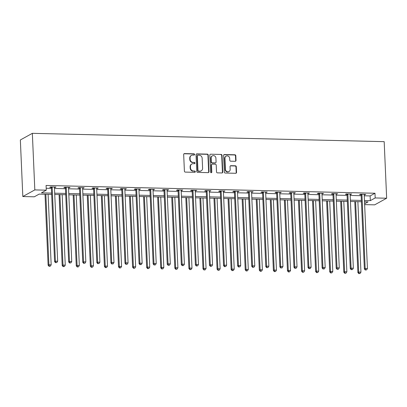 <?xml version="1.0" encoding="UTF-8"?>
<svg xmlns="http://www.w3.org/2000/svg" width="407" height="407" viewBox="0 0 407 407"><rect width="100%" height="100%" fill="white"/><g stroke="black" fill="none" stroke-linecap="round" stroke-linejoin="round"><path stroke-width="0.61" d="M194.582 154.472A0.661 0.611 61.1 0 0 193.93 153.81L184.519 153.587A0.941 0.87 61.1 0 0 183.674 154.492L184.402 171.154A0.941 0.87 61.1 0 0 185.327 172.1L194.739 172.319A0.661 0.611 61.1 0 0 195.329 171.688A0.661 0.611 61.1 0 0 194.683 171.026L193.462 170.996A3.017 2.783 61.1 0 1 190.501 167.969L190.44 166.58A3.017 2.783 61.1 0 1 193.147 163.685L194.363 163.716A0.661 0.611 61.1 0 0 194.953 163.08A0.661 0.611 61.1 0 0 194.307 162.418L193.086 162.388A3.017 2.783 61.1 0 1 190.125 159.361L190.064 157.972A3.017 2.783 61.1 0 1 192.77 155.077L193.986 155.108A0.661 0.611 61.1 0 0 194.582 154.472M194.098 155.098A0.661 0.611 61.1 0 0 193.605 153.988L184.193 153.77A0.941 0.87 61.1 0 0 183.949 153.8M194.851 172.314A0.661 0.611 61.1 0 0 194.358 171.205L193.462 170.996M194.475 163.706A0.661 0.611 61.1 0 0 193.981 162.597L193.086 162.388M235.17 161.304A0.941 0.87 61.1 0 0 236.014 160.399L235.811 155.728A0.941 0.87 61.1 0 0 234.885 154.782L224.43 154.533A0.941 0.87 61.1 0 0 223.585 155.438L224.313 172.095A0.941 0.87 61.1 0 0 225.239 173.041L235.694 173.29A0.941 0.87 61.1 0 0 236.538 172.385L236.289 166.738A0.941 0.87 61.1 0 0 235.363 165.791L230.891 165.69A0.941 0.87 61.1 0 0 230.047 166.59L230.169 169.393A2.518 2.325 61.1 0 1 229.019 171.54A2.518 2.325 61.1 0 1 225.427 169.281L224.949 158.313A2.518 2.325 61.1 0 1 226.099 156.161A2.518 2.325 61.1 0 1 229.69 158.425L229.767 160.251A0.941 0.87 61.1 0 0 230.693 161.197L235.17 161.304M364.255 195.787L370.116 195.93L374.979 193.239L375.188 197.955L386.65 198.224L384.183 141.656L32.346 133.333L20.35 139.962L22.817 196.53L34.285 196.805L39.148 194.114L51.658 194.414M374.979 193.239L46.077 185.46L46.281 190.176L34.819 189.906L32.346 133.333M208.257 155.072A0.941 0.87 61.1 0 0 207.331 154.126L196.876 153.882A0.941 0.87 61.1 0 0 196.032 154.787L196.759 171.444A0.941 0.87 61.1 0 0 197.685 172.39L208.14 172.639A0.941 0.87 61.1 0 0 208.984 171.734L208.257 155.072L207.931 155.255A0.941 0.87 61.1 0 0 207.005 154.309L196.55 154.06A0.941 0.87 61.1 0 0 196.311 154.09M210.653 154.207L221.108 154.457A0.941 0.87 61.1 0 1 222.034 155.403L222.761 172.059A0.941 0.87 61.1 0 1 221.917 172.965L217.44 172.858A0.941 0.87 61.1 0 1 216.514 171.912L216.219 165.156A0.941 0.87 61.1 0 0 215.293 164.209L212.327 164.138A0.941 0.87 61.1 0 0 211.482 165.044L211.788 172.075A0.661 0.611 61.1 0 1 211.487 172.639A0.661 0.611 61.1 0 1 210.546 172.049L209.809 155.113A0.941 0.87 61.1 0 1 210.653 154.207L221.108 154.457M46.2 188.268L51.394 188.39M54.482 188.461L65.476 188.721M68.564 188.797L79.558 189.057M82.646 189.128L93.635 189.387M96.724 189.459L107.718 189.723M110.806 189.794L121.8 190.054M124.888 190.125L135.877 190.39M138.965 190.461L149.959 190.72M153.047 190.791L164.041 191.051M167.129 191.127L178.118 191.387M181.207 191.458L192.201 191.717M195.289 191.794L206.283 192.053M209.371 192.124L220.36 192.384M223.448 192.46L234.442 192.72M237.53 192.791L248.524 193.05M251.612 193.127L262.601 193.386M265.69 193.457L276.684 193.717M279.772 193.793L290.766 194.053M293.854 194.124L304.843 194.383M307.931 194.454L318.925 194.719M322.013 194.79L333.007 195.05M336.096 195.121L347.085 195.38M350.173 195.457L361.167 195.716M54.441 187.479L55.998 187.052L50.585 186.92L49.771 187.368L51.236 187.403M68.524 187.815L70.08 187.383L64.662 187.256L63.853 187.703L65.313 187.739M82.601 188.146L84.163 187.719L78.744 187.586L77.935 188.034L79.396 188.07M96.78 188.014L96.734 188.151A0.962 0.885 61.1 0 0 96.683 188.502L98.24 188.049L92.827 187.922L92.013 188.37L93.478 188.405M110.862 188.349L110.811 188.487A0.962 0.885 61.1 0 0 110.765 188.833L112.322 188.38L106.904 188.253L106.095 188.7L107.555 188.736M124.842 189.143L126.404 188.716L120.986 188.589L120.177 189.036L121.637 189.072M138.924 189.479L140.481 189.046L135.068 188.919L134.254 189.367L135.719 189.403M153.007 189.81L154.563 189.382L149.145 189.255L148.336 189.703L149.796 189.733M167.084 190.145L168.646 189.713L163.227 189.586L162.418 190.033L163.879 190.069M181.166 190.476L182.723 190.049L177.31 189.921L176.496 190.369L177.961 190.4M195.248 190.812L196.805 190.379L191.387 190.252L190.578 190.7L192.038 190.735M209.325 191.142L210.887 190.715L205.469 190.588L204.66 191.036L206.12 191.066M223.407 191.478L224.964 191.046L219.551 190.919L218.737 191.366L220.202 191.402M237.49 191.809L239.046 191.382L233.628 191.249L232.819 191.697L234.279 191.733M251.663 191.677L251.618 191.814A0.962 0.885 61.1 0 0 251.567 192.165L253.129 191.712L247.71 191.585L246.901 192.033L248.362 192.068M265.649 192.475L267.206 192.048L261.793 191.916L260.979 192.363L262.444 192.399M279.731 192.811L281.288 192.379L275.87 192.252L275.061 192.699L276.521 192.735M293.808 193.142L295.37 192.709L289.952 192.582L289.143 193.03L290.603 193.066M307.89 193.473L309.447 193.045L304.034 192.918L303.22 193.366L304.685 193.401M321.973 193.808L323.529 193.376L318.111 193.249L317.302 193.696L318.762 193.732M336.05 194.139L337.612 193.712L332.193 193.584L331.384 194.032L332.845 194.068M350.132 194.475L351.689 194.042L346.276 193.915L345.462 194.363L346.927 194.398M364.214 194.805L365.771 194.378L360.353 194.251L359.544 194.699L361.004 194.729M386.65 198.224L374.654 204.853L364.641 204.619M364.458 200.503L370.324 200.641L375.188 197.955M46.281 190.176L41.417 192.862L51.603 193.101M54.691 193.177L65.68 193.437M68.768 193.508L79.762 193.768M82.85 193.844L93.844 194.103M96.932 194.175L107.921 194.434M111.009 194.51L122.003 194.77M125.091 194.841L136.086 195.101M139.174 195.177L150.163 195.436M153.251 195.508L164.245 195.767M167.333 195.838L178.327 196.103M181.415 196.174L192.404 196.433M195.492 196.505L206.486 196.764M209.574 196.84L220.569 197.1M223.657 197.171L234.646 197.431M237.734 197.507L248.728 197.766M251.816 197.838L262.81 198.097M265.898 198.173L276.887 198.433M279.975 198.504L290.969 198.764M294.058 198.84L305.052 199.099M308.14 199.171L319.129 199.43M322.217 199.506L333.211 199.766M336.299 199.837L347.293 200.096M350.381 200.168L361.37 200.432M34.819 189.906L22.817 196.53M364.606 203.8L368.055 201.897L364.519 201.811M361.431 201.74L350.437 201.48M347.349 201.404L336.355 201.144M333.267 201.073L322.278 200.814M319.19 200.737L308.196 200.478M305.108 200.407L294.113 200.147M291.025 200.076L280.036 199.812M276.948 199.74L265.954 199.481M262.866 199.41L251.872 199.15M248.784 199.074L237.795 198.814M234.707 198.743L223.713 198.484M220.625 198.407L209.63 198.148M206.542 198.077L195.553 197.817M192.465 197.741L181.471 197.481M178.383 197.41L167.389 197.151M164.301 197.074L153.312 196.815M150.224 196.744L139.23 196.484M136.142 196.408L125.147 196.149M122.059 196.077L111.07 195.818M107.982 195.747L96.988 195.482M93.9 195.411L82.906 195.151M79.818 195.08L68.829 194.816M65.741 194.744L54.747 194.485M370.116 195.93L370.324 200.641M55.189 187.5L55.169 187.032M69.271 187.831L69.251 187.362M83.349 188.166L83.328 187.698M97.431 188.497L97.41 188.029M111.513 188.828L111.493 188.365M125.59 189.163L125.57 188.695M139.672 189.494L139.652 189.031M153.754 189.83L153.734 189.362M167.832 190.161L167.811 189.693M181.914 190.496L181.893 190.028M195.996 190.827L195.976 190.359M210.073 191.163L210.053 190.695M224.155 191.494L224.135 191.025M238.237 191.829L238.217 191.361M252.315 192.16L252.294 191.692M266.397 192.496L266.376 192.028M280.479 192.826L280.459 192.358M294.556 193.162L294.536 192.694M308.638 193.493L308.618 193.025M322.72 193.824L322.7 193.361M336.798 194.159L336.777 193.691M350.88 194.49L350.859 194.022M364.962 194.826L364.942 194.358M191.443 155.403L191.117 155.581A3.017 2.783 61.1 0 0 189.738 158.15L190.064 157.972M192.765 162.566A3.017 2.783 61.1 0 1 189.799 159.539L189.738 158.15M191.814 164.006L191.494 164.184A3.017 2.783 61.1 0 0 190.115 166.758L190.44 166.58M193.142 171.174A3.017 2.783 61.1 0 1 190.176 168.147L190.115 166.758M208.384 172.609A0.941 0.87 61.1 0 0 208.659 171.912L207.931 155.255M197.909 155.199A0.661 0.611 61.1 0 0 197.314 155.835L197.955 170.457A0.661 0.611 61.1 0 0 198.601 171.118L199.888 171.149A3.017 2.783 61.1 0 0 202.594 168.254L202.157 158.257A3.017 2.783 61.1 0 0 199.191 155.23L197.909 155.199M197.619 155.27L197.293 155.449A0.661 0.611 61.1 0 0 196.993 156.013L197.314 155.835M201.216 170.828L200.89 171.006A3.017 2.783 61.1 0 1 199.562 171.327L198.28 171.296A0.661 0.611 61.1 0 1 197.629 170.635L196.993 156.013M222.156 172.934A0.941 0.87 61.1 0 0 222.436 172.237L221.708 155.581A0.941 0.87 61.1 0 0 220.782 154.635M211.91 164.24L211.584 164.418A0.941 0.87 61.1 0 0 211.157 165.222L211.462 172.258L211.788 172.075M211.309 172.7A0.661 0.611 61.1 0 0 211.462 172.258M215.913 158.145A2.518 2.325 61.1 0 0 212.327 155.881A2.518 2.325 61.1 0 0 211.172 158.033L211.345 161.894A0.941 0.87 61.1 0 0 212.271 162.841L215.237 162.912A0.941 0.87 61.1 0 0 216.081 162.006L215.913 158.145M212.327 155.881L212.001 156.059A2.518 2.325 61.1 0 0 210.851 158.211L211.172 158.033M215.654 162.81L215.328 162.993A0.941 0.87 61.1 0 1 214.911 163.09L211.945 163.024A0.941 0.87 61.1 0 1 211.019 162.078L210.851 158.211M226.099 156.161L225.778 156.339A2.518 2.325 61.1 0 0 224.623 158.491L224.949 158.313M229.019 171.54L228.693 171.718A2.518 2.325 61.1 0 1 225.102 169.46L224.623 158.491M235.933 173.26A0.941 0.87 61.1 0 0 236.213 172.563L235.968 166.921A0.941 0.87 61.1 0 0 235.043 165.975L230.566 165.868A0.941 0.87 61.1 0 0 230.326 165.898M235.414 161.274A0.941 0.87 61.1 0 0 235.689 160.577L235.485 155.906A0.941 0.87 61.1 0 0 234.559 154.96L224.104 154.711A0.941 0.87 61.1 0 0 223.865 154.741M45.009 194.256L48.107 265.211L48.916 264.764L51.175 264.82L48.097 194.327M45.843 194.276L48.916 264.764L49.405 266.137L49.079 266.32L50.31 266.163L49.405 266.137M51.175 264.82L50.31 266.163M49.079 266.32L48.107 265.211M52.182 187.449L51.374 187.897L54.594 261.63L55.403 261.182L52.182 187.449A0.962 0.885 61.1 0 0 52.106 187.098L52.045 186.955M55.891 262.556L56.792 262.581L55.891 262.556L55.403 261.182L57.662 261.233L54.441 187.505A0.962 0.885 61.1 0 1 54.492 187.154L54.538 187.017M51.374 187.897A0.962 0.885 61.1 0 0 51.292 187.546L51.033 186.935M54.594 261.63L55.566 262.739M56.792 262.581L57.662 261.233M59.091 194.587L62.19 265.547L62.999 265.094L65.257 265.15L62.179 194.663M59.921 194.607L62.999 265.094L63.487 266.473L63.161 266.651L64.387 266.493L63.487 266.473M65.257 265.15L64.387 266.493M63.161 266.651L62.19 265.547M73.168 194.922L76.267 265.878L77.081 265.43L79.334 265.481L76.257 194.994M74.003 194.943L77.081 265.43L77.569 266.804L77.244 266.987L78.47 266.829L77.569 266.804M79.334 265.481L78.47 266.829M77.244 266.987L76.267 265.878M66.265 187.785L65.456 188.232L68.676 261.96L69.485 261.513L66.265 187.785A0.962 0.885 61.1 0 0 66.183 187.429L66.127 187.291M69.973 262.891L70.874 262.912L69.973 262.891L69.485 261.513L71.739 261.569L68.524 187.836A0.962 0.885 61.1 0 1 68.569 187.485L68.62 187.347M65.456 188.232A0.962 0.885 61.1 0 0 65.374 187.876L65.115 187.266M68.676 261.96L69.648 263.07M70.874 262.912L71.739 261.569M80.347 188.115L79.533 188.563L82.753 262.296L83.567 261.849L80.347 188.115A0.962 0.885 61.1 0 0 80.265 187.764L80.204 187.622M84.051 263.222L84.956 263.243L84.051 263.222L83.567 261.849L85.821 261.899L82.601 188.171A0.962 0.885 61.1 0 1 82.652 187.82L82.697 187.683M79.533 188.563A0.962 0.885 61.1 0 0 79.457 188.212L79.197 187.596M82.753 262.296L83.73 263.4M84.956 263.243L85.821 261.899M87.251 195.253L90.349 266.209L91.158 265.761L93.417 265.817L90.339 195.324M88.085 195.274L91.158 265.761L91.646 267.14L91.321 267.318L92.552 267.16L91.646 267.14M93.417 265.817L92.552 267.16M91.321 267.318L90.349 266.209M101.333 195.589L104.431 266.544L105.24 266.097L107.499 266.147L104.421 195.66M102.162 195.604L105.24 266.097L105.728 267.47L105.403 267.653L106.629 267.496L105.728 267.47M107.499 266.147L106.629 267.496M105.403 267.653L104.431 266.544M115.41 195.92L118.508 266.875L119.322 266.427L121.576 266.483L118.498 195.991M116.244 195.94L119.322 266.427L119.811 267.806L119.485 267.984L120.711 267.826L119.811 267.806M121.576 266.483L120.711 267.826M119.485 267.984L118.508 266.875M94.424 188.451L93.615 188.899L96.835 262.627L97.644 262.179L94.424 188.451A0.962 0.885 61.1 0 0 94.348 188.095L94.287 187.958M98.133 263.558L99.033 263.578L98.133 263.558L97.644 262.179L99.903 262.235L96.683 188.502M93.615 188.899A0.962 0.885 61.1 0 0 93.534 188.543L93.274 187.932M96.835 262.627L97.807 263.736M99.033 263.578L99.903 262.235M108.506 188.782L107.697 189.23L110.918 262.963L111.727 262.515L108.506 188.782A0.962 0.885 61.1 0 0 108.425 188.431L108.369 188.288M112.215 263.889L113.115 263.909L112.215 263.889L111.727 262.515L113.98 262.566L110.765 188.833M107.697 189.23A0.962 0.885 61.1 0 0 107.616 188.879L107.356 188.263M110.918 262.963L111.889 264.067M113.115 263.909L113.98 262.566M122.588 189.113L121.774 189.56L124.995 263.293L125.809 262.846L122.588 189.113A0.962 0.885 61.1 0 0 122.507 188.762L122.446 188.624M126.292 264.224L127.198 264.245L126.292 264.224L125.809 262.846L128.063 262.902L124.842 189.169A0.962 0.885 61.1 0 1 124.893 188.817L124.939 188.68M121.774 189.56A0.962 0.885 61.1 0 0 121.698 189.209L121.439 188.599M124.995 263.293L125.972 264.402M127.198 264.245L128.063 262.902M129.492 196.255L132.59 267.211L133.399 266.763L135.658 266.814L132.58 196.327M130.326 196.271L133.399 266.763L133.888 268.137L133.562 268.315L134.793 268.157L133.888 268.137M135.658 266.814L134.793 268.157M133.562 268.315L132.59 267.211M136.666 189.448L135.857 189.896L139.077 263.629L139.886 263.181L136.666 189.448A0.962 0.885 61.1 0 0 136.589 189.092L136.528 188.955M140.374 264.555L141.275 264.575L140.374 264.555L139.886 263.181L142.145 263.232L138.924 189.499A0.962 0.885 61.1 0 1 138.975 189.153L139.021 189.016M135.857 189.896A0.962 0.885 61.1 0 0 135.775 189.54L135.516 188.929M139.077 263.629L140.049 264.733M141.275 264.575L142.145 263.232M143.574 196.586L146.673 267.541L147.482 267.094L149.74 267.15L146.662 196.657M144.404 196.606L147.482 267.094L147.97 268.472L147.644 268.651L148.87 268.493L147.97 268.472M149.74 267.15L148.87 268.493M147.644 268.651L146.673 267.541M150.748 189.779L149.939 190.227L153.159 263.96L153.968 263.512L150.748 189.779A0.962 0.885 61.1 0 0 150.666 189.428L150.61 189.286M154.457 264.891L155.357 264.911L154.457 264.891L153.968 263.512L156.222 263.568L153.007 189.835A0.962 0.885 61.1 0 1 153.052 189.484L153.103 189.347M149.939 190.227A0.962 0.885 61.1 0 0 149.857 189.876L149.598 189.265M153.159 263.96L154.131 265.069M155.357 264.911L156.222 263.568M157.651 196.917L160.75 267.877L161.564 267.43L163.818 267.48L160.74 196.993M158.486 196.937L161.564 267.43L162.052 268.803L161.727 268.981L162.953 268.824L162.052 268.803M163.818 267.48L162.953 268.824M161.727 268.981L160.75 267.877M164.83 190.115L164.016 190.562L167.236 264.296L168.05 263.848L164.83 190.115A0.962 0.885 61.1 0 0 164.749 189.759L164.687 189.621M168.534 265.222L169.439 265.242L168.534 265.222L168.05 263.848L170.304 263.899L167.084 190.166A0.962 0.885 61.1 0 1 167.135 189.815L167.18 189.682M164.016 190.562A0.962 0.885 61.1 0 0 163.94 190.206L163.68 189.596M167.236 264.296L168.213 265.4M169.439 265.242L170.304 263.899M171.734 197.253L174.832 268.208L175.641 267.76L177.9 267.816L174.822 197.324M172.568 197.273L175.641 267.76L176.129 269.139L175.804 269.317L177.035 269.159L176.129 269.139M177.9 267.816L177.035 269.159M175.804 269.317L174.832 268.208M178.907 190.445L178.098 190.893L181.319 264.626L182.127 264.179L178.907 190.445A0.962 0.885 61.1 0 0 178.831 190.094L178.77 189.952M182.616 265.557L183.516 265.578L182.616 265.557L182.127 264.179L184.386 264.235L181.166 190.501A0.962 0.885 61.1 0 1 181.217 190.15L181.263 190.013M178.098 190.893A0.962 0.885 61.1 0 0 178.017 190.542L177.757 189.932M181.319 264.626L182.29 265.735M183.516 265.578L184.386 264.235M185.816 197.583L188.914 268.544L189.723 268.096L191.982 268.147L188.904 197.66M186.645 197.604L189.723 268.096L190.211 269.47L189.886 269.648L191.112 269.49L190.211 269.47M191.982 268.147L191.112 269.49M189.886 269.648L188.914 268.544M192.989 190.781L192.18 191.229L195.401 264.962L196.21 264.514L192.989 190.781A0.962 0.885 61.1 0 0 192.908 190.425L192.852 190.288M196.698 265.888L197.599 265.908L196.698 265.888L196.21 264.514L198.463 264.565L195.248 190.832A0.962 0.885 61.1 0 1 195.294 190.481L195.345 190.344M192.18 191.229A0.962 0.885 61.1 0 0 192.099 190.873L191.839 190.262M195.401 264.962L196.372 266.066M197.599 265.908L198.463 264.565M199.893 197.919L202.991 268.874L203.805 268.427L206.059 268.483L202.981 197.99M200.727 197.939L203.805 268.427L204.294 269.805L203.968 269.983L205.194 269.826L204.294 269.805M206.059 268.483L205.194 269.826M203.968 269.983L202.991 268.874M207.071 191.112L206.257 191.56L209.478 265.293L210.292 264.845L207.071 191.112A0.962 0.885 61.1 0 0 206.99 190.761L206.929 190.618M210.775 266.219L211.681 266.244L210.775 266.219L210.292 264.845L212.546 264.896L209.325 191.168A0.962 0.885 61.1 0 1 209.376 190.817L209.422 190.68M206.257 191.56A0.962 0.885 61.1 0 0 206.181 191.209L205.922 190.598M209.478 265.293L210.455 266.402M211.681 266.244L212.546 264.896M213.975 198.25L217.073 269.21L217.882 268.762L220.141 268.813L217.063 198.326M214.81 198.27L217.882 268.762L218.371 270.136L218.045 270.314L219.276 270.156L218.371 270.136M220.141 268.813L219.276 270.156M218.045 270.314L217.073 269.21M221.149 191.448L220.34 191.895L223.56 265.623L224.369 265.176L221.149 191.448A0.962 0.885 61.1 0 0 221.072 191.092L221.011 190.954M224.857 266.554L225.758 266.575L224.857 266.554L224.369 265.176L226.628 265.232L223.407 191.499A0.962 0.885 61.1 0 1 223.458 191.148L223.504 191.01M220.34 191.895A0.962 0.885 61.1 0 0 220.258 191.539L219.999 190.929M223.56 265.623L224.532 266.733M225.758 266.575L226.628 265.232M228.057 198.585L231.156 269.541L231.965 269.093L234.223 269.149L231.145 198.657M228.887 198.606L231.965 269.093L232.453 270.472L232.127 270.65L233.353 270.492L232.453 270.472M234.223 269.149L233.353 270.492M232.127 270.65L231.156 269.541M235.231 191.778L234.422 192.226L237.642 265.959L238.451 265.512L235.231 191.778A0.962 0.885 61.1 0 0 235.149 191.427L235.093 191.285M238.94 266.885L239.84 266.911L238.94 266.885L238.451 265.512L240.705 265.562L237.49 191.834A0.962 0.885 61.1 0 1 237.535 191.483L237.586 191.346M234.422 192.226A0.962 0.885 61.1 0 0 234.34 191.875L234.081 191.265M237.642 265.959L238.614 267.068M239.84 266.911L240.705 265.562M242.134 198.916L245.233 269.877L246.047 269.429L248.301 269.48L245.223 198.992M242.969 198.937L246.047 269.429L246.535 270.803L246.21 270.981L247.436 270.823L246.535 270.803M248.301 269.48L247.436 270.823M246.21 270.981L245.233 269.877M249.313 192.114L248.499 192.562L251.719 266.29L252.533 265.842L249.313 192.114A0.962 0.885 61.1 0 0 249.232 191.758L249.17 191.621M253.017 267.221L253.922 267.241L253.017 267.221L252.533 265.842L254.787 265.898L251.567 192.165M248.499 192.562A0.962 0.885 61.1 0 0 248.423 192.206L248.163 191.595M251.719 266.29L252.696 267.399M253.922 267.241L254.787 265.898M256.217 199.252L259.315 270.207L260.124 269.76L262.383 269.81L259.305 199.323M257.051 199.272L260.124 269.76L260.612 271.133L260.287 271.316L261.518 271.159L260.612 271.133M262.383 269.81L261.518 271.159M260.287 271.316L259.315 270.207M263.39 192.445L262.581 192.893L265.802 266.626L266.61 266.178L263.39 192.445A0.962 0.885 61.1 0 0 263.314 192.094L263.253 191.951M267.099 267.552L267.999 267.577L267.099 267.552L266.61 266.178L268.869 266.229L265.649 192.501A0.962 0.885 61.1 0 1 265.7 192.15L265.746 192.012M262.581 192.893A0.962 0.885 61.1 0 0 262.5 192.542L262.24 191.926M265.802 266.626L266.773 267.735M267.999 267.577L268.869 266.229M270.299 199.583L273.397 270.538L274.206 270.09L276.465 270.146L273.387 199.659M271.128 199.603L274.206 270.09L274.694 271.469L274.369 271.647L275.595 271.489L274.694 271.469M276.465 270.146L275.595 271.489M274.369 271.647L273.397 270.538M277.472 192.781L276.663 193.228L279.884 266.956L280.693 266.509L277.472 192.781A0.962 0.885 61.1 0 0 277.391 192.425L277.335 192.287M281.181 267.887L282.082 267.908L281.181 267.887L280.693 266.509L282.946 266.565L279.731 192.832A0.962 0.885 61.1 0 1 279.777 192.48L279.828 192.343M276.663 193.228A0.962 0.885 61.1 0 0 276.582 192.872L276.322 192.262M279.884 266.956L280.855 268.065M282.082 267.908L282.946 266.565M284.376 199.918L287.474 270.874L288.288 270.426L290.542 270.477L287.464 199.99M285.21 199.939L288.288 270.426L288.777 271.8L288.451 271.983L289.677 271.825L288.777 271.8M290.542 270.477L289.677 271.825M288.451 271.983L287.474 270.874M291.554 193.111L290.74 193.559L293.961 267.292L294.775 266.844L291.554 193.111A0.962 0.885 61.1 0 0 291.473 192.76L291.412 192.618M295.258 268.218L296.164 268.238L295.258 268.218L294.775 266.844L297.029 266.895L293.808 193.167A0.962 0.885 61.1 0 1 293.859 192.816L293.905 192.679M290.74 193.559A0.962 0.885 61.1 0 0 290.664 193.208L290.405 192.592M293.961 267.292L294.938 268.396M296.164 268.238L297.029 266.895M298.458 200.249L301.556 271.204L302.365 270.757L304.624 270.813L301.546 200.32M299.287 200.269L302.365 270.757L302.854 272.135L302.528 272.314L303.759 272.156L302.854 272.135M304.624 270.813L303.759 272.156M302.528 272.314L301.556 271.204M305.632 193.442L304.823 193.895L308.043 267.623L308.852 267.175L305.632 193.442A0.962 0.885 61.1 0 0 305.555 193.091L305.494 192.954M309.34 268.554L310.241 268.574L309.34 268.554L308.852 267.175L311.111 267.231L307.89 193.498A0.962 0.885 61.1 0 1 307.941 193.147L307.987 193.01M304.823 193.895A0.962 0.885 61.1 0 0 304.741 193.539L304.482 192.928M308.043 267.623L309.015 268.732M310.241 268.574L311.111 267.231M312.54 200.585L315.639 271.54L316.448 271.093L318.706 271.143L315.629 200.656M313.37 200.6L316.448 271.093L316.936 272.466L316.61 272.649L317.836 272.492L316.936 272.466M318.706 271.143L317.836 272.492M316.61 272.649L315.639 271.54M319.714 193.778L318.905 194.225L322.125 267.959L322.934 267.511L319.714 193.778A0.962 0.885 61.1 0 0 319.632 193.422L319.576 193.284M323.423 268.885L324.323 268.905L323.423 268.885L322.934 267.511L325.188 267.562L321.973 193.829A0.962 0.885 61.1 0 1 322.018 193.483L322.069 193.345M318.905 194.225A0.962 0.885 61.1 0 0 318.823 193.869L318.564 193.259M322.125 267.959L323.097 269.063M324.323 268.905L325.188 267.562M326.618 200.916L329.716 271.871L330.53 271.423L332.784 271.479L329.706 200.987M327.452 200.936L330.53 271.423L331.018 272.802L330.693 272.98L331.919 272.822L331.018 272.802M332.784 271.479L331.919 272.822M330.693 272.98L329.716 271.871M333.796 194.108L332.982 194.556L336.202 268.289L337.016 267.842L333.796 194.108A0.962 0.885 61.1 0 0 333.715 193.757L333.654 193.62M337.5 269.22L338.405 269.241L337.5 269.22L337.016 267.842L339.27 267.898L336.05 194.164A0.962 0.885 61.1 0 1 336.101 193.813L336.146 193.676M332.982 194.556A0.962 0.885 61.1 0 0 332.906 194.205L332.646 193.595M336.202 268.289L337.179 269.398M338.405 269.241L339.27 267.898M340.7 201.251L343.798 272.207L344.607 271.759L346.866 271.81L343.788 201.323M341.529 201.267L344.607 271.759L345.095 273.133L344.77 273.311L346.001 273.153L345.095 273.133M346.866 271.81L346.001 273.153M344.77 273.311L343.798 272.207M347.873 194.444L347.064 194.892L350.285 268.625L351.093 268.177L347.873 194.444A0.962 0.885 61.1 0 0 347.797 194.088L347.736 193.951M351.582 269.551L352.482 269.571L351.582 269.551L351.093 268.177L353.352 268.228L350.132 194.495A0.962 0.885 61.1 0 1 350.183 194.144L350.229 194.012M347.064 194.892A0.962 0.885 61.1 0 0 346.983 194.536L346.723 193.925M350.285 268.625L351.256 269.729M352.482 269.571L353.352 268.228M354.782 201.582L357.88 272.537L358.689 272.09L360.948 272.146L357.87 201.653M355.611 201.602L358.689 272.09L359.178 273.468L358.852 273.646L360.078 273.489L359.178 273.468M360.948 272.146L360.078 273.489M358.852 273.646L357.88 272.537M361.955 194.775L361.146 195.223L364.367 268.956L365.176 268.508L361.955 194.775A0.962 0.885 61.1 0 0 361.874 194.424L361.818 194.281M365.664 269.887L366.565 269.907L365.664 269.887L365.176 268.508L367.429 268.564L364.214 194.831A0.962 0.885 61.1 0 1 364.26 194.48L364.311 194.343M361.146 195.223A0.962 0.885 61.1 0 0 361.065 194.872L360.806 194.261M364.367 268.956L365.338 270.065M366.565 269.907L367.429 268.564M193.605 153.988L193.93 153.81M194.358 171.205L194.683 171.026M193.981 162.597L194.307 162.418M189.799 159.539L190.125 159.361M190.176 168.147L190.501 167.969M184.193 153.77L184.519 153.587M208.659 171.912L208.984 171.734M196.55 154.06L196.876 153.882M207.005 154.309L207.331 154.126M197.629 170.635L197.955 170.457M198.28 171.296L198.601 171.118M199.562 171.327L199.888 171.149M221.708 155.581L222.034 155.403M222.436 172.237L222.761 172.059M211.157 165.222L211.482 165.044M211.019 162.078L211.345 161.894M211.945 163.024L212.271 162.841M214.911 163.09L215.237 162.912M225.102 169.46L225.427 169.281M230.566 165.868L230.891 165.69M235.043 165.975L235.363 165.791M235.968 166.921L236.289 166.738M236.213 172.563L236.538 172.385M224.104 154.711L224.43 154.533M234.559 154.96L234.885 154.782M235.485 155.906L235.811 155.728M235.689 160.577L236.014 160.399M52.106 187.098L51.292 187.546M66.183 187.429L65.374 187.876M80.265 187.764L79.457 188.212M94.348 188.095L93.534 188.543M108.425 188.431L107.616 188.879M122.507 188.762L121.698 189.209M136.589 189.092L135.775 189.54M150.666 189.428L149.857 189.876M164.749 189.759L163.94 190.206M178.831 190.094L178.017 190.542M192.908 190.425L192.099 190.873M206.99 190.761L206.181 191.209M221.072 191.092L220.258 191.539M235.149 191.427L234.34 191.875M249.232 191.758L248.423 192.206M263.314 192.094L262.5 192.542M277.391 192.425L276.582 192.872M291.473 192.76L290.664 193.208M305.555 193.091L304.741 193.539M319.632 193.422L318.823 193.869M333.715 193.757L332.906 194.205M347.797 194.088L346.983 194.536M361.874 194.424L361.065 194.872"/></g></svg>
